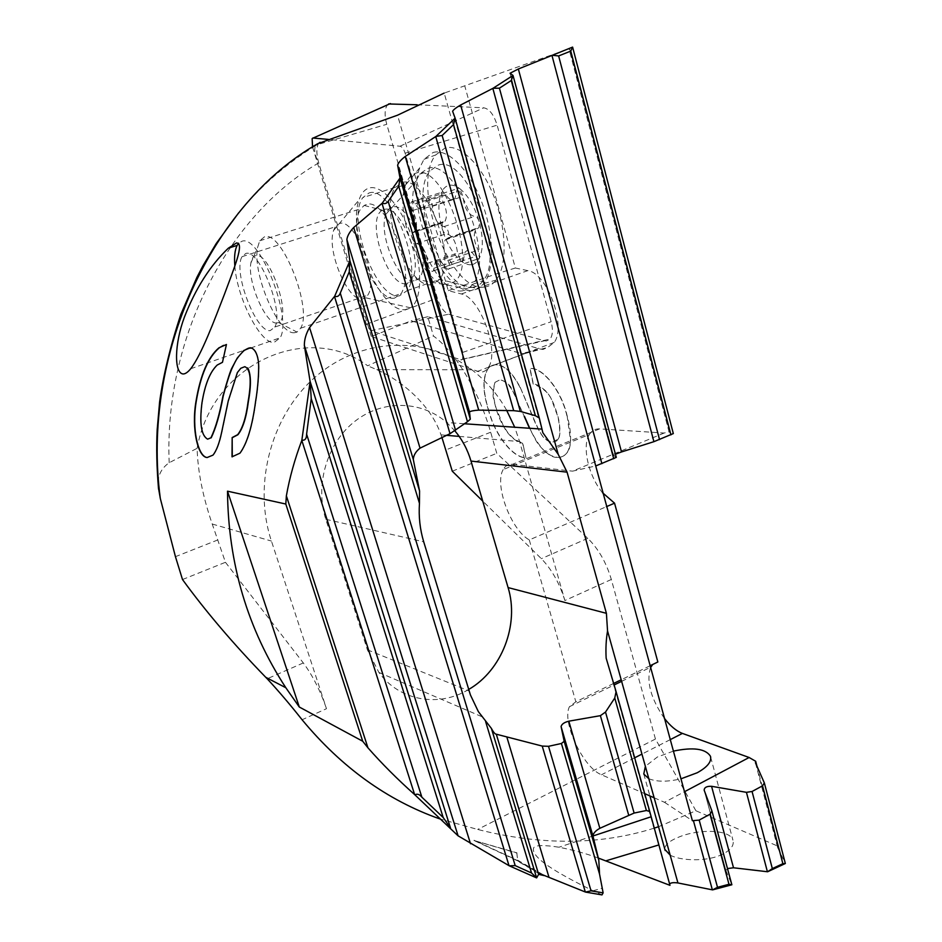 <?xml version="1.0" encoding="UTF-8"?>
<svg xmlns="http://www.w3.org/2000/svg" width="942" height="942" viewBox="0 0 942 942"><rect width="100%" height="100%" fill="white"/><g stroke="black" fill="none" stroke-linecap="round" stroke-linejoin="round"><path stroke-width="0.71" stroke-dasharray="4.71 3.53" d="M458.13 188.129L457.294 188.706L454.998 198.503L452.996 199.881C450.523 200.21 448.015 198.303 445.484 194.134L442.387 191.756L441.303 192.827C443.081 188.683 445.613 186.198 448.875 185.374C452.172 184.62 455.787 185.704 459.72 188.6L458.13 188.129M427.444 197.961L426.644 198.538L424.559 208.347L422.628 209.701C420.226 210.007 417.765 208.052 415.245 203.849L412.184 201.423L411.43 201.953C410.406 204.155 410.759 207.028 412.525 210.584C416.694 219.027 417.589 225.821 415.198 230.967L412.514 232.792C411.583 237.937 412.949 241.541 416.6 243.601L416.635 243.601C422.522 245.108 426.255 251.655 427.833 263.218C428.48 267.999 430.047 270.743 432.531 271.437L433.402 270.86L435.263 262.041L437.371 260.64C439.82 260.487 442.316 262.547 444.895 266.845L448.051 269.447L448.981 268.835C449.97 266.68 449.593 263.878 447.862 260.416C443.647 252.009 442.775 245.167 445.236 239.88L448.345 237.773C449.358 232.344 447.921 228.612 444.047 226.575L444.012 226.586C437.771 225.173 433.862 218.426 432.296 206.345C431.636 201.282 430.011 198.479 427.444 197.961M441.303 192.827L442.587 200.881C446.755 209.242 447.568 216.001 445.036 221.158L442.245 223.007L442.092 228.576C438.112 213.952 437.842 202.035 441.303 192.827M471.436 264.69C468.092 265.079 464.512 263.748 460.709 260.699C452.69 253.787 446.484 243.083 442.092 228.576C443.223 231.944 444.624 233.663 446.284 233.734L446.308 233.722C452.348 235.159 456.093 241.635 457.541 253.139L460.709 260.699L462.239 261.275L463.146 260.699L465.195 251.879L467.385 250.454C469.893 250.266 472.448 252.291 475.015 256.542L478.23 259.097L479.396 258.132C477.417 262.041 474.768 264.219 471.436 264.69M472.778 287.251C442.952 292.832 407.521 196.996 430.047 170.867L437.983 165.262C466.549 153.499 506.042 254.281 483.293 280.575C480.42 284.59 476.923 286.815 472.778 287.251M462.569 290.831C436.04 295.635 401.822 214.964 415.952 181.111L419.649 174.117L427.491 168.536C455.716 156.867 495.362 257.967 472.955 284.19L468.115 288.947L462.569 290.831M443.058 222.465L413.303 232.262M459.72 188.6C468.103 195.383 474.603 206.439 479.219 221.794C483.258 237.207 483.317 249.324 479.396 258.132L478.171 250.089C473.967 241.776 473.167 234.97 475.781 229.683L479.007 227.54L479.219 221.794C478.041 218.25 476.558 216.472 474.756 216.436L474.721 216.436C468.327 215.117 464.418 208.441 462.993 196.419L459.72 188.6M447.426 238.397L478.053 228.176M394.462 298.167C373.786 302.264 345.879 228.058 360.939 208.665L364.189 205.45L366.579 204.461C384.277 197.479 413.126 262.288 403.729 288.158L401.433 293.421L394.462 298.167M294.634 332.703C278.738 335.352 252.138 274.169 257.555 247.616L259.709 240.799L264.49 236.807C281.752 229.824 313.097 309.353 300.592 328.24L297.001 332.079L294.634 332.703M276.972 323C266.091 325.143 247.134 281.517 250.878 263.053C251.608 258.685 253.198 256.224 255.659 255.671C269.459 250.984 292.22 317.772 278.585 322.529L276.972 323M416.6 243.601L446.296 233.734M444.047 226.575L474.744 216.436M598.241 858.032C587.031 853.829 573.949 850.226 558.983 847.223C544.158 844.927 535.751 845.056 533.761 847.612C529.993 856.749 555.368 872.351 593.036 890.743L601.997 894.9M710.68 757.156L732.947 840.158C729.814 829.148 698.599 828.984 679.441 836.837C669.468 840.723 664.616 844.915 664.875 849.401M670.162 855.124C680.042 860.67 704.616 861.73 719.676 855.536C730.074 851.015 734.489 845.892 732.935 840.158M673.33 751.139L657.339 757.027L645.364 766.329M648.814 778.693C656.609 781.942 667.313 781.99 680.925 778.834M365.484 297.766L362.446 298.955C347.998 301.958 326.285 250.431 333.574 230.496L335.199 226.834L339.615 223.478C354.993 217.767 379.226 279.856 367.686 295.258L365.484 297.766L410.582 307.798L405.354 309.624C380.792 313.792 346.68 232.874 359.032 199.928C361.222 193.287 364.648 189.307 369.299 188C381.851 184.361 401.669 206.969 412.255 238.149C422.97 269.259 421.78 300.71 410.582 307.798M274.793 327.074C284.296 312.073 259.227 248.358 245.791 253.469L242.035 256.671C232.674 271.72 256.259 333.197 270.307 330.56L274.793 327.074L367.686 295.258M477.029 371.56L525.071 353.509L521.385 353.615L411.183 320.798L371.313 336.529L480.502 372.161C483.835 372.149 486.508 370.453 488.533 367.097C499.861 351.166 479.737 296.789 461.38 293.975L448.262 290.678L397.536 115.195M461.38 293.975L527.791 270.637C547.172 272.909 566.719 326.273 554.202 342.441L547.773 347.398L542.992 349.423L540.367 349.058L521.385 353.615M525.071 353.509L547.773 347.398M234.841 265.997C236.984 297.931 260.545 344.242 274.087 342.441L280.127 337.813C292.632 318.113 259.403 234.016 241.906 241.27L238.62 243.248M543.051 874.965L517.511 860.105L516.864 853.111L473.967 840.488L514.238 859.151L540.779 874.623M572.595 47.112L569.015 48.784L669.126 432.119L673.294 433.591L572.595 47.112M448.262 290.678L495.174 274.299L444.2 93.093L569.015 48.784M654.019 828.206C600.03 845.162 541.25 845.575 477.688 829.455L439.796 818.904M755.519 762.914L777.621 847.553L777.821 846.14L695.903 810.756L658.529 826.735M777.621 847.553L785.345 863.508M704.18 790.232L725.905 870.479L727.483 868.559M725.917 870.514L731.875 884.774M606.153 658.164L669.621 884.067M669.644 884.303L669.974 885.339M756.932 766.117L777.821 846.14M695.903 810.756L655.444 739.034L611.334 579.471C606.295 562.515 598.441 548.797 587.773 538.329L496.775 453.326L490.676 432.237C479.195 391.719 455.08 351.649 433.473 336.035L427.798 316.7L540.367 349.058M527.791 270.637L515.368 268.011L464.818 86.111M569.627 48.654L669.632 431.695L669.126 432.119M599.642 428.881L512.448 464.335C508.362 463.947 505.277 465.701 503.169 469.587L589.398 434.486C591.835 430.529 595.25 428.669 599.642 428.881L664.134 433.037L669.632 431.695M589.398 434.486C581.697 446.237 588.55 476.063 602.503 492.701M657.846 661.99L652.712 664.487M650.475 667.737C646.224 681.773 650.84 698.611 664.322 718.251M558.17 439.196L552.153 442.057C549.186 442.033 546.077 440.22 542.816 436.617C539.213 431.577 535.315 423.712 531.111 413.032L520.196 387.339C512.366 372.373 504.347 364.825 496.128 364.707C492.619 364.684 489.781 366.238 487.638 369.37C482.763 378.331 482.999 391.542 488.309 408.981C494.797 434.78 512.719 457.624 525.977 457.753L522.751 443.129L514.473 439.372L508.103 433.084L503.346 425.796L496.14 408.122C494.22 402.316 492.548 390.589 493.29 388.646L494.986 382.358C490.864 402.281 494.762 396.594 494.291 401.633L495.951 408.192C498.353 416.635 501.933 424.395 506.666 431.471C511.742 438.183 517.04 442.092 522.563 443.211L525.977 457.753M520.196 387.339L531.312 412.961C536.575 425.796 540.472 433.65 543.004 436.535C546.278 440.138 549.386 441.951 552.353 441.975C555.674 441.727 557.629 440.785 558.194 439.149C561.856 434.615 558.783 417.836 557.323 414.562C554.096 403.376 550.246 395.522 545.748 391.001C540.567 386.255 536.445 383.936 533.372 384.006L530.028 368.44C542.733 367.074 561.126 390.07 567.096 415.587C572.006 432.943 571.429 447.58 567.437 452.278C564.282 456.328 560.737 457.989 556.816 457.259L551.388 455.716C549.669 454.397 541.603 452.996 529.734 428.28M494.986 382.358L499.99 379.791C507.691 380.709 513.779 392.673 514.073 393.556L524.235 416.364L512.059 389.458C510.293 385.019 506.325 381.769 500.19 379.708L495.174 382.264M616.292 457.376L613.489 455.28L510.046 73.252L613.489 455.28L615.432 454.197M468.645 689.473C438.878 707.689 399.514 700.942 378.884 672.435L367.392 649.815L325.791 519.278C314.64 484.671 327.239 442.74 355.134 421.121C382.97 399.361 421.616 400.574 446.708 422.534L454.833 430.777M182.501 579.542L225.444 562.292L212.233 524.035C202.801 496.611 197.761 471.377 197.114 448.31L169.171 462.734C160.564 468.81 156.973 477.088 158.397 487.567M197.114 448.31C212.28 362.847 308.281 321.34 367.663 365.79L433.473 336.035M169.171 462.734C163.955 337.66 228.27 215.259 318.69 162.931C314.863 155.583 313.816 149.86 315.523 145.763L316.571 144.397M371.313 336.529L318.69 162.931M427.798 316.7L411.183 320.798M495.174 274.299L515.368 268.011M318.855 163.331C316.453 154.841 316.229 148.436 318.184 144.126L319.22 142.843M655.444 739.034L477.688 829.455M506.596 410.217C497.588 394.215 486.001 380.733 471.836 369.759C428.598 336.259 364.436 336.553 318.396 374.398C272.273 412.007 252.126 483.01 271.437 541.061L326.485 708.702L302.088 719.759M611.334 579.471L564.87 600.549L519.607 441.586L514.721 427.232M225.444 562.292L303.312 662.944C312.567 675.332 320.292 690.58 326.485 708.702M564.87 600.549C559.642 583.404 551.8 569.439 541.344 558.665L482.74 501.109M452.278 471.2L496.775 453.326M441.81 437.088L441.009 434.851C430.894 405.048 401.857 380.603 376.8 369.676L367.663 365.79M613.631 683.456L575.845 701.79L569.474 706.677C561.408 721.395 583.145 767.789 601.502 774.771L644.717 793.659M649.945 665.829L621.19 679.783M654.148 797.78L664.499 802.301L684.457 791.739M664.134 433.037L572.5 471.165L595.203 466.078M512.448 464.335L572.5 471.165M503.169 469.587C494.055 484.624 510.953 529.969 529.286 539.919L606.342 506.714M529.286 539.919L575.845 701.79M664.499 802.301L692.394 820.717M519.996 387.421C512.165 372.455 504.147 364.907 495.928 364.778C492.419 364.754 489.593 366.308 487.438 369.441C482.575 378.413 482.799 391.613 488.121 409.052L488.309 408.981M488.121 409.052C494.609 434.863 512.519 457.706 525.789 457.836M567.096 415.587L570.44 439.938C570.299 444.836 569.227 448.981 567.225 452.372C564.906 455.963 561.373 457.624 556.616 457.341C550.057 457.953 539.271 446.614 535.88 440.432L529.498 428.257M566.896 415.669C560.914 390.153 542.533 367.156 529.828 368.51L530.028 368.44M557.97 439.278C561.715 435.416 558.394 416.8 557.111 414.645L552.012 400.821C549.586 393.52 543.31 387.939 533.172 384.089L529.828 368.51M222.477 362.305L226.433 344.501M222.736 362.352L217.461 365.096C210.231 371.937 205.12 384.63 202.165 403.188L201.918 403.141M202.165 403.188C199.669 423.676 201.576 435.687 207.899 439.196M255.588 401.445L255.859 401.492C257.931 389.635 259.862 368.263 258.52 360.845C257.272 352.909 254.858 348.681 251.279 348.14M255.859 401.492C252.656 426.019 247.452 443.258 240.234 453.208L232.015 456.823M240.811 368.263L244.802 366.697M241.07 368.322L237.372 372.549M237.643 372.596L228.541 400.915L222.006 431.883C219.674 443.07 216.742 450.829 213.21 455.186L207.134 457.529M517.511 860.105L544.252 875.342M516.864 853.111L517.605 859.858M473.967 840.488L516.958 852.863M540.849 874.341L514.332 858.892L474.062 840.24M417.106 104.774L483.752 107.812C489.357 108.848 493.82 114.63 497.14 125.145L551.152 321.74C553.107 329.535 552.766 335.293 550.14 339.014L546.384 340.98L544.594 340.757L448.616 314.216C443.965 312.308 440.208 306.951 437.335 298.131L386.75 124.309C384.513 115.913 384.607 109.625 387.021 105.422L388.599 103.961M312.556 146.87L366.308 324.248L370.665 330.748L461.368 359.926L462.699 359.185L462.781 352.379L405.107 153.216C403.753 149.048 402.057 146.716 400.009 146.222L328.405 139.404M433.12 152.486C447.58 148.047 469.151 169.266 481.55 201.517C494.055 233.698 494.68 269.801 483.905 283.577L478.018 288.758L472.484 290.43C442.552 295.682 404.483 206.922 419.743 167.782L423.959 159.328L433.12 152.486M368.958 193.016C390.871 184.09 424.135 269.271 407.156 290.619L399.467 295.835C376.588 300.357 346.114 218.874 362.894 197.561L368.958 193.016M484.447 287.004C488.98 286.533 492.89 284.213 496.151 280.045C507.243 266.103 506.82 229.683 494.244 197.255C481.762 164.756 459.849 143.455 445.06 148.012L435.663 154.971C410.406 185.986 450.311 293.209 484.447 287.004M426.019 201.447L456.611 191.615M412.525 210.584L442.587 200.881M414.115 280.74C398.996 284.048 377.824 234.099 385.914 214.223C387.35 210.172 389.541 207.782 392.473 207.063C410.559 200.717 434.297 270.684 417.247 279.55L414.115 280.74M384.395 209.43C398.749 204.108 421.368 254.87 413.785 275.523C412.231 280.481 409.735 283.177 406.296 283.636C387.739 287.593 365.143 218.626 382.452 210.207L384.395 209.43M427.833 263.218L457.541 253.139M433.944 268.293L463.747 258.12M444.895 266.845L475.015 256.542M447.862 260.416L478.171 250.089M415.245 203.849L445.484 194.134M432.296 206.345L462.993 196.419M325.791 519.278L423.712 541.815M367.392 649.815L469.104 690.945M217.908 539.907L175.447 556.675M303.312 662.944L267.187 678.77M587.773 538.329L541.344 558.665M490.676 432.237L445.955 449.887M441.009 434.851L446.061 435.286M459.19 436.405L519.607 441.586M212.233 524.035L271.437 541.061M452.619 111.297L542.851 432.708M764.268 782.696L785.298 863.414M670.186 739.658L641.949 754.095M634.661 757.815L601.502 774.771M593.036 890.743L601.808 888.353M462.781 352.379L551.152 321.74M448.039 284.06C424.595 288.652 393.532 216.177 405.519 185.079C407.78 178.45 411.277 174.47 415.999 173.116C444.848 161.918 480.691 271.284 452.348 282.682L448.039 284.06M431.66 284.696C407.957 289.559 377.872 208.724 395.593 187.27L401.94 182.666C424.736 173.481 457.6 257.873 439.702 279.397L431.66 284.696M312.332 146.116L386.75 124.309M460.72 359.82L544.594 340.757M405.107 153.216L497.14 125.145M400.009 146.222L483.752 107.812M366.308 324.248L437.335 298.131M370.665 330.748L448.616 314.216M426.644 198.538L457.294 188.706M424.559 208.347L454.998 198.503M411.43 201.953L441.598 192.298M415.198 230.967L445.036 221.158M419.649 174.117L430.047 170.867M364.189 205.45L382.452 210.207L385.914 214.223L415.952 181.111M468.115 288.947L417.247 279.55L413.785 275.523L403.729 288.158M412.514 232.792L442.245 223.007M435.263 262.041L465.195 251.879M445.236 239.88L475.781 229.683M448.345 237.773L479.007 227.54M472.955 284.19L483.293 280.575M259.709 240.799L360.939 208.665M250.878 263.053L257.555 247.616M300.592 328.24L401.433 293.421M278.585 322.529L297.001 332.079M433.402 270.86L463.146 260.699M448.981 268.835L479.195 258.473M592.93 836.001L558.983 847.223M643.775 774.053L649.898 795.919M242.035 256.671L335.199 226.834M333.574 230.496L359.032 199.928M554.202 342.441L488.533 367.097M190.708 368.746L250.466 348.081M250.572 348.034L280.127 337.813M669.103 432.095L568.992 48.796M464.218 423.747L446.708 422.534M481.692 716.615L378.884 672.435M315.523 145.751C287.086 162.942 261.452 185.315 238.632 212.857M318.184 144.126L315.57 145.657M471.836 369.759L376.8 369.676M725.905 870.479L704.169 790.197M777.562 847.411L755.449 762.726M569.474 706.677L614.09 684.987M621.626 681.337L650.369 667.36M462.699 359.185L550.14 339.014M419.743 167.782L405.519 185.079L395.593 187.27L362.894 197.561M407.156 290.619L439.702 279.397L478.018 288.758M483.905 283.577L496.151 280.045M312.143 138.651L387.021 105.422M423.959 159.328L435.663 154.971"/><path stroke-width="1.41" d="M285.803 504.029L362.705 741.236L299.297 707.018L285.826 687.731C247.593 629.009 228.152 563.504 227.505 491.182L285.803 504.029L286.368 495.845C289.583 477.7 294.74 459.225 301.817 440.397L310.118 381.569L304.337 345.373C304.337 339.45 306.079 333.515 309.565 327.569L334.669 296.259L349.871 260.769L346.868 239.574C347.374 235.841 349.659 231.803 353.709 227.493L382.205 203.213L400.009 178.014L397.63 165.215C398.313 162.778 400.856 159.857 405.237 156.466L435.946 136.413L455.116 118.139L452.619 111.297C453.349 109.802 456.022 107.706 460.638 105.009L558.217 454.338L567.072 472.154L606.413 613.324L607.543 630.916C606.083 639.653 605.612 648.732 606.153 658.164L616.08 691.628L614.761 698.022L605.506 712.07L600.395 715.661L568.827 721.183C564.282 722.314 561.703 724.104 561.091 726.565L592.871 835.672C593.542 832.963 595.874 830.514 599.854 828.301L634.119 813.064L646.389 810.509L649.721 811.474L669.974 885.339L598.241 858.032M664.875 849.401L670.162 855.124M645.364 766.329L643.775 774.053L648.814 778.693M680.925 778.834L697.233 772.746C707.477 767.059 711.881 761.548 710.421 756.191L710.68 757.156M228.329 248.193L236.477 242.977C244.814 242.73 234.181 267.846 224.337 294.528C214.317 320.268 201.623 354.639 190.708 368.746C187.823 372.255 185.291 373.998 183.113 373.974C173.917 373.162 174.388 343.854 184.444 317.03C195.618 288.358 210.254 265.42 228.329 248.193L237.125 245.403C234.852 249.913 234.087 256.777 234.841 265.997M561.091 726.565L564.176 741.33L561.42 743.485L548.515 746.311L591.034 890.838L603.127 892.863L601.997 894.9L585.535 892.086L543.051 874.965M548.515 746.311L542.227 746.076L496.293 734.195L538.636 874.364L544.135 875.589M538.636 874.364L536.622 877.897L509.269 865.816L458.095 835.837L414.633 794.589C397.336 779.152 381.769 763.562 367.933 747.807L362.705 741.236M460.638 105.009L493.055 88.265L513.013 75.431L510.058 73.252L518.347 68.99L572.606 47.1L570.781 51.08L558.641 55.943L552.153 55.248M444.2 93.093L397.536 115.195L317.666 143.737C212.056 203.79 141.123 354.569 160.305 498.471L175.447 556.675L182.501 579.542C205.697 611.417 233.451 644.01 265.738 677.286L267.187 678.77C278.432 690.875 290.065 704.534 302.088 719.759C341.534 767.365 387.433 800.417 439.796 818.904M658.529 826.735L654.019 828.206M492.843 88.371L692.394 820.717L699.176 820.093L710.009 814.229L711.928 811.015L704.169 790.197C704.298 787.406 706.759 786.111 711.563 786.299L746.441 792.328L752.057 791.492L762.537 785.816L782.861 863.696L785.345 863.508L767.612 871.762L733.512 867.782L727.483 868.559M710.009 814.229L728.978 884.279L731.875 884.774L712.588 889.884L677.934 882.96C673.424 882.336 670.645 882.701 669.621 884.067M226.433 344.501L218.956 347.81C208.076 357.112 200.422 374.928 196.018 401.233C191.238 428.692 197.902 457.176 207.134 457.529L212.951 455.139C216.46 450.853 219.392 443.093 221.747 431.848L228.27 400.868L237.372 372.549L240.811 368.263L244.802 366.697C250.631 369.123 251.726 380.78 248.087 401.669C246.062 417.494 242.577 428.504 237.631 434.698L232.168 437.559L232.015 456.823L239.963 453.173C247.122 443.399 252.326 426.161 255.588 401.445C257.931 388.304 259.592 366.049 258.132 359.915C256.189 348.175 250.278 347.127 249.63 348.045L243.79 350.506L237.231 358.101L232.05 367.745C230.531 370.371 227.505 379.767 222.971 395.958C219.604 414.221 215.588 428.174 210.914 437.795L207.64 439.16C201.317 435.651 199.41 423.641 201.918 403.141C204.85 384.642 209.948 371.949 217.213 365.049L222.477 362.305L226.433 344.501M664.322 718.251C670.315 726.023 676.344 731.074 682.408 733.406L749.126 757.498L755.672 761.266L756.932 766.117M602.503 492.701L614.549 503.169L657.846 661.99L649.945 665.829M652.712 664.487L650.475 667.737M529.734 428.28L524.423 416.293M591.034 890.838L585.535 892.086M592.871 835.672L598.818 860.211L599.548 874.105L603.127 892.863M518.347 68.99L621.508 451.948L615.432 454.197M621.508 451.948L653.901 441.68L673.294 433.591M596.204 465.76L616.292 457.376L513.096 75.737M513.013 75.431L511.27 80.517L499.413 88.171L493.055 88.265M782.861 863.696L772.334 868.583L767.612 871.762M728.978 884.279L717.51 887.305L712.588 889.884M301.935 440.079C304.996 440.691 306.562 438.713 306.609 434.144L311.237 398.619L310.118 381.569M450.406 827.83L443.187 817.515L421.863 797.179C419.531 794.306 417.212 793.529 414.916 794.836M299.297 707.018L227.505 491.182M334.669 296.259C337.307 297.119 339.179 296.059 340.274 293.103L349.247 271.814L349.871 260.769M496.293 734.195C495.068 734.195 493.443 732.275 491.418 728.437L536.634 877.885L531.524 872.987L515.203 865.616L509.269 865.816M382.205 203.213C384.654 204.131 386.644 203.507 388.186 201.341L398.737 186.269L400.009 178.014M454.833 430.777C462.239 439.573 467.621 449.675 471 461.074L508.091 587.584C519.501 624.522 501.886 670.468 468.645 689.473M491.418 728.437L478.359 711.622L470.411 694.937L423.712 541.815C419.979 529.463 418.566 516.652 419.461 503.369L419.567 490.982L413.314 459.508C413.526 455.304 415.763 451.512 420.026 448.145L450.017 433.697L467.479 421.71L470.317 419.214L469.493 411.972C470.623 411.077 473.696 410.465 478.713 410.123L513.684 410.653L520.325 411.418L535.374 415.669L539.295 418.048L542.851 432.708L558.217 454.338M435.946 136.413L442.151 135.495L453.526 124.579L455.116 118.139M158.397 487.567L160.305 498.471M238.62 243.248L237.125 245.403M319.22 142.843L320.15 142.301M316.571 144.397L317.666 143.737M514.721 427.232L506.596 410.217M482.74 501.109L452.278 471.2L441.81 437.088M762.537 785.816L764.339 782.896L755.519 762.914L755.672 761.266M621.19 679.783L613.631 683.456M644.717 793.659L654.148 797.78M684.457 791.739L749.126 757.498M673.33 751.139C693.159 746.959 705.523 748.654 710.421 756.191M606.342 506.714L614.549 503.169M529.498 428.257L524.235 416.364M207.287 457.541C198.126 456.952 191.509 428.893 196.266 401.28L196.018 401.233M196.266 401.28C200.611 375.151 208.253 357.336 219.215 347.857L223.501 345.349M210.914 437.806L207.64 439.16M211.173 437.842C215.871 428.115 219.886 414.174 223.23 396.005L222.971 395.958M251.279 348.14L249.901 348.104C249.512 347.598 247.558 348.422 244.06 350.577C239.409 355.028 236.148 359.397 234.287 363.683C232.462 367.345 229.495 372.455 223.23 396.005M232.168 437.559L232.285 456.823M232.439 437.594L237.902 434.745C242.836 428.598 246.321 417.589 248.358 401.716L248.087 401.669M248.358 401.716C251.279 385.419 251.078 374.151 247.758 367.91M328.405 139.404L312.85 138.038L312.143 138.651L312.556 146.87M388.599 103.961L417.106 104.774M605.836 860.847L658.646 844.998M506.902 737.233L549.009 877.355M600.395 715.661L628.738 815.325M605.506 712.07L634.119 813.064M614.761 698.022L646.389 810.509M616.08 691.628L649.721 811.474M568.827 721.183L599.854 828.301M564.176 741.33L598.818 860.211M561.42 743.485L599.548 874.105M513.119 75.819L616.292 457.376M551.941 55.331L653.901 441.68M558.641 55.943L659.53 439.62M511.27 80.517L613.725 458.742M570.781 51.08L670.939 434.863M499.413 88.171L601.903 463.676M471 461.074L567.072 472.154M508.091 587.584L606.413 613.324M446.061 435.286L459.19 436.405M711.999 811.321L731.828 884.632L711.987 811.274M711.563 786.299L733.512 867.782M746.441 792.328L767.4 871.739M752.057 791.492L772.334 868.583M699.176 820.093L717.51 887.305M311.237 398.619L443.187 817.515M310.083 381.31L450.464 827.9M306.609 434.144L421.863 797.179M301.817 440.397L414.633 794.589M607.543 630.916L677.934 882.96M693.489 820.929L712.364 889.849M542.227 746.076L585.312 892.003M340.274 293.103L515.203 865.616M485.636 721.643L531.524 872.987M349.247 271.814L419.461 503.369M455.104 118.091L539.295 418.048M453.526 124.579L535.374 415.669M442.151 135.495L520.325 411.418M435.746 136.543L513.684 410.653M405.237 156.466L478.713 410.123M397.63 165.215L469.493 411.972M399.997 177.92L470.317 419.214M398.737 186.269L467.479 421.71M388.186 201.341L455.528 430.211M382.028 203.366L450.017 433.697M353.709 227.493L420.026 448.145M346.868 239.574L413.314 459.508M349.859 260.628L419.567 490.982M334.504 296.459L509.021 865.686M309.565 327.569L470.517 843.726M304.337 345.373L458.095 835.837M286.368 495.845L367.933 747.807M682.408 733.406L670.186 739.658M641.949 754.095L634.661 757.815M313.356 137.979L390.412 103.561M651.016 816.796L592.93 836.001M649.898 795.919L665.182 850.52M285.826 687.731L265.738 677.286M673.33 433.603L572.712 47.5M541.933 429.116L464.218 423.747M238.632 212.857L216.201 243.554L202.954 265.785L196.89 277.372L180.864 314.334C170.384 346.02 163.307 375.199 159.622 401.881L157.196 429.481C156.266 447.521 156.725 467.409 158.55 489.145L158.55 489.145M785.334 863.473L764.339 782.896M614.09 684.987L621.626 681.337"/></g></svg>
